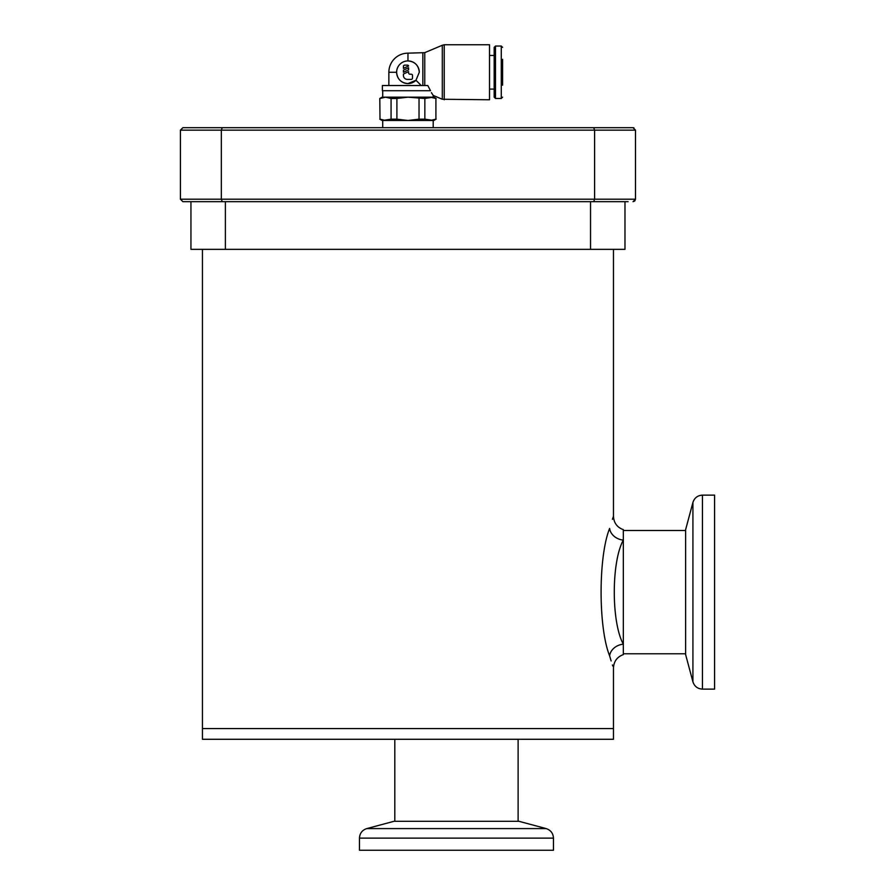 <?xml version="1.0" encoding="UTF-8"?>
<svg xmlns="http://www.w3.org/2000/svg" width="895" height="895" viewBox="0 0 895 895"><rect width="100%" height="100%" fill="white"/><g stroke="black" fill="none" stroke-linecap="round" stroke-linejoin="round"><path stroke-width="1.34" d="M624.978 201.677L624.978 249.347L190.948 249.347L190.948 201.677M225.383 249.347L225.383 201.677M590.532 201.677L590.532 249.347M613.467 249.347L613.467 516.314C613.836 522.915 617.125 527.368 623.334 529.661L623.334 540.088C611.274 561.713 611.263 622.495 623.334 644.176A13.973 11.49 163.5 0 0 609.618 655.822C614.652 672.022 614.652 672.022 609.618 655.822C598.252 627.686 598.252 556.533 609.618 528.442C614.652 512.242 614.652 512.242 609.618 528.442A13.973 11.49 -163.5 0 0 623.334 540.088L623.334 654.603C617.125 656.896 613.836 661.349 613.467 667.961L613.467 728.586L407.963 728.586L613.467 728.586L613.467 739.281L202.449 739.281L202.449 728.586L407.963 728.586L202.449 728.586L202.449 249.347M613.467 516.314L612.683 518.518M612.65 518.63L612.415 519.324M609.64 655.878L611.128 660.957M612.415 664.951L612.773 666.014M702.452 689.128L714.579 689.128L714.579 495.136L702.452 495.136L702.452 689.128C697.63 688.837 694.453 686.398 692.92 681.822L685.626 654.603L685.626 529.661L692.92 502.442L692.92 681.822M553.457 850.25L359.466 850.25L359.466 838.123L553.457 838.123L553.457 850.25M553.457 838.123C553.166 833.301 550.727 830.124 546.151 828.591L518.932 821.297L393.99 821.297L366.771 828.591C362.195 830.124 359.756 833.301 359.466 838.123M623.334 540.088L623.334 530.478L685.626 530.478M419.285 72.26A11.322 11.322 0 0 0 407.963 60.927C414.855 61.576 418.625 65.346 419.285 72.26L415.974 80.27L421.232 85.528M388.866 72.26L396.63 72.26A11.322 11.322 0 0 0 407.963 83.582L415.974 80.27A11.322 11.322 0 0 1 407.963 83.582C401.049 82.922 397.279 79.152 396.63 72.26A11.322 11.322 0 0 1 407.963 60.927L407.963 53.163A19.097 19.097 0 0 0 388.866 72.26L388.866 85.528M502.587 85.204L502.587 59.316M435.91 119.169L435.91 98.484L435.91 119.169L430.383 120.478L433.202 120.478L433.202 127.694M431.401 92.61L433.202 95.429L433.202 97.175L424.845 98.484L407.963 97.175L385.544 97.175L391.07 98.484L391.07 119.169L382.713 120.478L382.713 127.694M494.174 97.163L494.174 47.357L495.483 46.048L495.483 98.472L494.174 97.163M382.713 97.175L382.713 90.708M432.352 94.12L433.023 95.15M424.756 85.528L424.756 52.648L407.963 53.163M444.211 99.77L444.211 44.75L489.52 44.75L489.52 99.77L442.298 99.255L442.298 45.265L424.756 52.648M430.517 90.708L427.799 85.528L430.517 90.708L382.389 90.708L382.389 85.528L427.799 85.528M435.91 98.484L430.383 97.175L407.963 97.175L396.899 98.484L396.899 119.169L407.963 120.478L385.544 120.478L380.006 119.169L379.804 98.484L380.006 119.169M419.028 98.484L419.028 119.169L424.845 119.169L424.845 98.484M379.804 98.484L382.075 97.175L385.544 97.175L380.006 98.484M436.111 119.169L433.851 120.478L424.845 119.169M419.028 119.169L407.963 120.478L430.383 120.478M391.07 119.169L396.899 119.169M391.07 98.484L396.899 98.484M436.111 98.484L433.851 97.175L430.383 97.175M385.544 120.478L382.075 120.478L379.804 119.169M404.719 65.134A1.298 1.298 0 0 0 403.432 66.431L403.432 68.378L408.612 65.962A1.298 1.298 0 0 0 407.314 65.134L404.719 65.134M408.612 67.751L408.612 69.844L403.432 72.26L403.432 70.157L408.612 67.751M407.314 79.375L411.197 79.375A1.298 1.298 0 0 0 412.494 78.089L412.494 75.493A1.298 1.298 0 0 0 411.197 74.195L409.899 74.195A1.298 1.298 0 0 1 408.612 72.909L408.612 71.634L403.432 74.039L403.432 75.493A3.882 3.882 0 0 0 407.314 79.375M634.723 200.995L633.034 201.677L635.495 199.205L635.495 130.155L633.034 127.694L182.893 127.694L180.421 130.155L180.421 199.205L182.893 201.677L187.827 201.677L182.882 201.677M182.893 201.677L593.709 201.677L594.593 199.205L594.593 130.155L593.709 127.694M593.709 201.677L628.1 201.677M633.034 127.694L633.928 127.862M222.217 201.677L221.333 199.205L221.333 130.155L222.217 127.694M180.421 199.205L635.495 199.205L634.79 200.939M546.151 828.591L366.771 828.591M495.483 98.472L501.278 98.472L501.278 46.048L502.587 47.357M422.843 85.528L422.843 53.163M180.421 130.155L635.495 130.155M702.452 495.136C697.63 495.427 694.453 497.866 692.92 502.442M394.807 821.297L394.807 739.281M518.115 821.297L518.115 739.281M685.626 653.786L623.334 653.786M501.278 98.472L502.587 97.163M494.174 89.086L489.52 89.086M444.211 44.75L442.298 45.265M433.202 95.429L442.298 99.255M494.174 55.434L489.52 55.434M501.278 46.048L495.483 46.048"/></g></svg>
